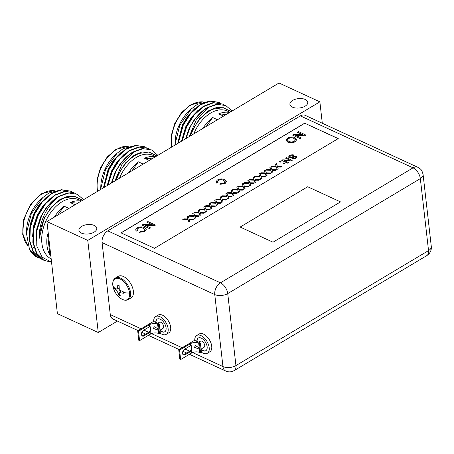<?xml version="1.0" encoding="UTF-8"?>
<svg xmlns="http://www.w3.org/2000/svg" width="454" height="454" viewBox="0 0 454 454"><rect width="100%" height="100%" fill="white"/><g stroke="black" fill="none" stroke-linecap="round" stroke-linejoin="round"><path stroke-width="0.68" d="M305.258 99.483A8.989 4.71 -6.5 0 0 295.231 99.278A8.989 4.71 -6.5 0 0 289.907 104.329A8.989 4.71 -6.5 0 0 292.427 107.138A8.989 4.71 -6.5 0 0 302.455 107.343A8.989 4.71 -6.5 0 0 307.778 102.292A8.989 4.71 -6.5 0 0 305.258 99.483M94.262 225.445A8.989 4.71 -6.5 0 0 84.234 225.241A8.989 4.71 -6.5 0 0 78.917 230.292A8.989 4.71 -6.5 0 0 81.436 233.101A8.989 4.71 -6.5 0 0 91.464 233.305A8.989 4.71 -6.5 0 0 96.781 228.254A8.989 4.71 -6.5 0 0 94.262 225.445M117.416 321.074L98.263 332.51L87.77 240.399L319.866 101.844L322.3 123.233M98.263 332.51L57.408 313.669L46.915 221.558L87.77 240.399M319.866 101.844L279.006 82.997L46.915 221.558M81.436 200.946L78.871 199.766A32.654 21.054 114.8 0 0 62.05 201.78A32.654 21.054 114.8 0 0 42.438 231.869A32.654 21.054 114.8 0 0 51.171 258.899M77.725 203.165L70.211 202.552L75.029 204.771M70.211 202.552A32.654 21.054 -65.2 0 1 81.09 201.156M82.6 200.254L74.683 196.349L65.058 197.757A34.305 22.115 114.8 0 0 60.745 199.856A34.305 22.115 114.8 0 0 39.379 238.219C38.38 222.925 47.347 204.697 58.691 196.826L59.678 196.151A36.973 23.835 114.8 0 0 58.634 196.747A36.973 23.835 114.8 0 0 41.683 215.741L36.666 231.268L36.802 246.057L42.108 257.129L51.552 262.259M71.908 191.9L70.449 191.123L61.568 189.903L51.813 193.597L42.205 202.104L34.635 214.095L30.287 227.755L29.856 241.023L33.443 251.896L40.531 258.735L42.721 259.671M41.189 259.058L40.105 258.536L33.017 251.703L29.431 240.83L29.862 227.556L34.209 213.896L41.774 201.905L51.381 193.404L61.142 189.71L70.449 191.123M83.593 199.658L77.293 194.278L68.929 193.001L59.678 196.151M41.683 215.741C46.036 207.189 51.552 200.793 58.225 196.559L67.986 192.865L77.293 194.278M75.33 193.478L73.871 192.7L64.99 191.48L55.235 195.175L45.627 203.681L38.057 215.673L33.709 229.332L33.278 242.606L36.865 253.48L43.953 260.312L50.865 262.14M44.611 260.636L43.527 260.114L36.439 253.281L32.853 242.408L33.278 229.134L37.625 215.474L45.196 203.483L54.803 194.982L64.564 191.287L73.871 192.7M62.107 189.602L48.867 193.007L42.704 197.666L31.269 213.84L26.434 233.248L29.487 249.377L37.109 257.157L39.299 258.093M50.791 255.562L49.968 255.182A32.654 21.054 -65.2 0 1 47.562 234.037L48.379 234.417M54.332 217.131A32.654 21.054 -65.2 0 1 64.122 206.184L68.946 208.409M47.562 234.037L49.968 255.182M64.122 206.184L57.698 215.122M26.434 233.248L26.803 228.237A34.305 22.115 114.8 0 0 26.491 231.858L26.565 230.212A31.468 20.288 114.8 0 1 40.724 199.51L42.704 197.666M37.642 257.418A36.973 23.835 -65.2 0 1 37.517 257.361A36.973 23.835 -65.2 0 1 29.487 249.377M39.379 238.219L44.072 218.539L51.081 207.404L59.979 199.505L67.731 196.293L75.075 196.412M36.127 240.881L36.746 229.02L40.65 216.955L46.189 207.688L53.22 200.31M32.54 236.591L33.636 225.944L37.234 215.378L42.767 206.11L49.798 198.733M29.118 235.013L30.214 224.367L33.812 213.8L39.345 204.527L46.376 197.155M155.705 156.607L153.14 155.427A32.654 21.054 114.8 0 0 136.319 157.442A32.654 21.054 114.8 0 0 119.487 178.229M151.994 158.826L144.48 158.213L149.298 160.432M144.48 158.213A32.654 21.054 -65.2 0 1 155.359 156.817M156.874 155.915L148.952 152.011L139.327 153.418A34.305 22.115 114.8 0 0 135.014 155.518A34.305 22.115 114.8 0 0 116.281 180.147M114.902 180.97L121.905 164.513L133.947 151.812A36.973 23.835 114.8 0 0 132.903 152.408A36.973 23.835 114.8 0 0 115.952 171.402L111.763 182.843M146.177 147.561L144.718 146.784L135.837 145.564L126.081 149.258L116.474 157.765L108.903 169.756L104.006 187.474M103.54 187.752L108.478 169.558L116.048 157.566L125.656 149.065L135.411 145.371L144.718 146.784M157.861 155.319L151.562 149.939L143.197 148.662L133.947 151.812M115.952 171.402C120.31 162.85 125.82 156.454 132.494 152.221L142.255 148.526L151.562 149.939M149.599 149.139L148.14 148.362L139.259 147.147L129.504 150.836L119.896 159.343L112.325 171.334L107.956 185.113M107.445 185.419L111.9 171.135L119.47 159.144L129.078 150.643L138.833 146.948L148.14 148.362M136.376 145.263L123.136 148.668L116.973 153.327L105.538 169.501L100.703 188.909L101.072 183.898A34.305 22.115 114.8 0 0 100.76 187.519L100.833 185.873A31.468 20.288 114.8 0 1 114.993 155.172L116.973 153.327M128.601 172.792A32.654 21.054 -65.2 0 1 138.396 161.845L143.214 164.07M138.396 161.845L131.966 170.783M115.946 180.346L118.346 174.2L125.355 163.065L134.253 155.166L142 151.954L149.343 152.073M111.349 183.093L114.924 172.616L120.458 163.349L127.489 155.972M107.195 185.567L111.502 171.039L117.036 161.772L124.067 154.394M103.421 187.82L108.08 169.461L113.613 160.188L120.645 152.816M229.979 112.269L227.414 111.088A32.654 21.054 114.8 0 0 210.588 113.103A32.654 21.054 114.8 0 0 193.762 133.89M226.262 114.487L218.749 113.875L223.567 116.099M218.749 113.875A32.654 21.054 -65.2 0 1 229.628 112.478M231.143 111.576L223.22 107.672L213.596 109.079A34.305 22.115 114.8 0 0 209.283 111.179A34.305 22.115 114.8 0 0 190.549 135.808M189.176 136.631L196.173 120.174L208.216 107.473A36.973 23.835 114.8 0 0 207.172 108.069A36.973 23.835 114.8 0 0 190.22 127.063L186.032 138.504M220.445 103.223L218.987 102.445L210.111 101.225L200.35 104.919L190.742 113.426L183.172 125.418L178.274 143.135M177.809 143.413L182.746 125.219L190.317 113.228L199.925 104.726L209.68 101.032L218.561 102.252M232.13 110.986L225.831 105.6L217.466 104.324L208.216 107.473M190.22 127.063C194.579 118.511 200.095 112.115 206.769 107.882L216.524 104.187L225.831 105.6M223.867 104.8L222.409 104.023L213.533 102.808L203.772 106.497L194.164 115.004L186.594 126.995L182.23 140.774M181.713 141.081L186.168 126.797L193.739 114.811L203.347 106.304L213.102 102.61L222.409 104.023M210.645 100.924L197.405 104.329L191.248 108.988L179.807 125.162L174.972 144.571L175.346 139.56A34.305 22.115 114.8 0 0 175.034 143.18L175.102 141.535A31.468 20.288 114.8 0 1 189.261 110.833L191.248 108.988M202.87 128.454A32.654 21.054 -65.2 0 1 212.665 117.507L217.483 119.731M212.665 117.507L206.235 126.445M190.215 136.007L192.615 129.861L199.624 118.727L208.522 110.827L216.269 107.615L223.618 107.734M185.618 138.754L189.193 128.283L194.726 119.01L201.758 111.633M181.464 141.234L185.771 126.7L191.304 117.433L198.336 110.055M177.696 143.481L182.349 125.122L187.882 115.855L194.914 108.478M193.722 219.089L192.706 219.691L189.329 219.566L189.925 221.353L188.898 221.966L188.104 219.588L182.78 219.469L183.796 218.862L187.894 218.953L187.19 216.836L188.217 216.223L189.136 218.981L193.722 219.089L192.717 219.793L189.341 219.668M189.925 221.353L188.909 222.068L188.115 219.691L182.78 219.469M187.905 219.055L187.19 216.836M199.238 215.792L198.222 216.399L194.845 216.274L195.441 218.062L194.414 218.675L193.62 216.297L188.291 216.178L189.307 215.571L193.41 215.661L192.7 213.545L193.733 212.932L194.653 215.69L199.238 215.792L198.233 216.501L194.857 216.371M195.441 218.062L194.426 218.777L193.631 216.399L188.291 216.178M193.421 215.763L192.7 213.545M204.748 212.5L203.738 213.108L200.356 212.983L200.957 214.77L199.925 215.383L199.136 213.005L193.807 212.886L194.823 212.279L198.92 212.37L198.216 210.253L199.244 209.64L200.163 212.398L204.748 212.5L203.75 213.21L200.367 213.079M200.957 214.77L199.936 215.485L199.147 213.108L193.807 212.886M198.931 212.472L198.216 210.253M210.264 209.209L209.249 209.816L205.872 209.691L206.468 211.479L205.441 212.092L204.646 209.714L199.323 209.595L200.339 208.988L204.436 209.078L203.732 206.962L204.76 206.349L205.679 209.107L210.264 209.209L209.26 209.918L205.883 209.788M206.468 211.479L205.452 212.188L204.658 209.81L199.323 209.595M204.448 209.181L203.732 206.962M215.781 205.917L214.765 206.525L211.388 206.4L211.984 208.187L210.957 208.8L210.162 206.422L204.833 206.303L205.849 205.696L209.952 205.787L209.243 203.67L210.27 203.057L211.195 205.815L215.781 205.917L214.776 206.627L211.399 206.496M211.984 208.187L210.968 208.897L210.174 206.519L204.833 206.303M209.964 205.889L209.243 203.67M221.291 202.626L220.281 203.233L216.898 203.103L217.5 204.89L216.467 205.509L215.673 203.131L210.35 203.012L211.365 202.405L215.463 202.495L214.759 200.379L215.786 199.766L216.706 202.524L221.291 202.626L220.292 203.335L216.91 203.205M217.5 204.89L216.479 205.605L215.69 203.227L210.35 203.012M215.474 202.597L214.759 200.379M226.807 199.334L225.791 199.942L222.415 199.811L223.01 201.599L221.983 202.217L221.189 199.839L215.866 199.715L216.881 199.113L220.979 199.204L220.275 197.087L221.302 196.469L222.222 199.232L226.807 199.334L225.803 200.038L222.426 199.913M223.01 201.599L221.995 202.314L221.2 199.936L215.866 199.715M220.99 199.306L220.275 197.087M232.323 196.043L231.307 196.65L227.931 196.52L228.527 198.307L227.499 198.926L226.705 196.548L221.376 196.423L222.392 195.822L226.495 195.912L225.786 193.796L226.813 193.177L227.738 195.941L232.323 196.043L231.319 196.747L227.942 196.622M228.527 198.307L227.511 199.022L226.716 196.644L221.376 196.423M226.506 196.009L225.786 193.796M237.834 192.751L236.823 193.359L233.441 193.228L234.043 195.016L233.01 195.629L232.215 193.251L226.892 193.132L227.908 192.524L232.005 192.621L231.302 190.498L232.329 189.886L233.248 192.649L237.834 192.751L236.835 193.455L233.452 193.33M234.043 195.016L233.021 195.731L232.227 193.353L226.892 193.132M232.017 192.717L231.302 190.498M243.35 189.46L242.334 190.067L238.957 189.937L239.553 191.724L238.526 192.337L237.731 189.959L232.408 189.84L233.424 189.233L237.521 189.329L236.818 187.207L237.845 186.594L238.764 189.358L243.35 189.46L242.345 190.164L238.969 190.039M239.553 191.724L238.537 192.439L237.743 190.061L232.408 189.84M237.533 189.426L236.818 187.207M248.866 186.168L247.85 186.776L244.473 186.645L245.069 188.433L244.042 189.046L243.248 186.668L237.919 186.549L238.935 185.941L243.038 186.038L242.328 183.915L243.355 183.303L244.28 186.066L248.866 186.168L247.861 186.872L244.485 186.747M245.069 188.433L244.053 189.148L243.259 186.77L237.919 186.549M243.049 186.134L242.328 183.915M254.376 182.877L253.366 183.478L249.984 183.354L250.585 185.141L249.552 185.754L248.758 183.376L243.435 183.257L244.451 182.65L248.548 182.741L247.844 180.624L248.871 180.011L249.791 182.775L254.376 182.877L253.377 183.581L249.995 183.456M250.585 185.141L249.564 185.856L248.769 183.478L243.435 183.257M248.559 182.843L247.844 180.624M259.892 179.585L258.876 180.187L255.5 180.062L256.096 181.85L255.069 182.463L254.274 180.085L248.951 179.966L249.967 179.358L254.064 179.449L253.36 177.332L254.388 176.719L255.307 179.478L259.892 179.585L258.888 180.289L255.511 180.164M256.096 181.85L255.08 182.565L254.285 180.187L248.951 179.966M254.075 179.551L253.36 177.332M265.408 176.294L264.393 176.895L261.016 176.771L261.612 178.558L260.585 179.171L259.79 176.793L254.461 176.674L255.477 176.067L259.58 176.158L258.871 174.041L259.898 173.428L260.823 176.186L265.408 176.294L264.404 176.998L261.027 176.873M261.612 178.558L260.596 179.273L259.802 176.895L254.461 176.674M259.592 176.26L258.871 174.041M270.919 172.997L269.909 173.604L266.526 173.479L267.128 175.267L266.095 175.88L265.301 173.502L259.977 173.383L260.993 172.775L265.091 172.866L264.387 170.749L265.414 170.137L266.333 172.895L270.919 172.997L269.92 173.706L266.538 173.576M267.128 175.267L266.106 175.982L265.312 173.604L259.977 173.383M265.102 172.968L264.387 170.749M276.435 169.705L275.419 170.312L272.042 170.188L272.638 171.975L271.611 172.588L270.817 170.21L265.494 170.091L266.509 169.484L270.607 169.575L269.903 167.458L270.93 166.845L271.85 169.603L276.435 169.705L275.43 170.415L272.054 170.284M272.638 171.975L271.623 172.69L270.828 170.312L265.494 170.091M270.618 169.677L269.903 167.458M281.951 166.414L280.935 167.021L277.559 166.896L278.154 168.684L277.122 169.297L276.333 166.919L271.004 166.8L272.02 166.192L276.123 166.283L275.413 164.166L276.441 163.553L277.366 166.312L281.951 166.414L280.947 167.123L277.57 166.993M278.154 168.684L277.139 169.399L276.344 167.021L271.004 166.8M276.134 166.385L275.413 164.166M281.066 161.686L280.3 162.146L279.545 161.703L280.311 161.244L281.066 161.686M284.567 163.304L283.801 163.763L283.046 163.315L283.812 162.861L284.567 163.304M292.172 160.313L291.281 160.847L284.079 160.551L288.421 162.555L287.575 163.054L281.764 160.376L282.655 159.842L289.851 160.137L285.515 158.134L286.361 157.634L292.183 160.415L291.292 160.943L284.317 160.665M288.421 162.555L287.586 163.156L281.764 160.376M289.629 160.126L285.515 158.134M294.192 155.086L293.346 155.586L290.31 155.904L289.958 157.186L291.383 157.169L294.107 156.221L296.246 156.278L296.848 156.948L295.764 158.247L291.831 158.781L295.06 157.958L295.458 156.806L291.599 157.737L289.158 157.708L288.517 156.982L289.601 155.614C291.076 154.723 292.609 154.547 294.192 155.086L293.358 155.688L290.322 156.006L289.601 156.817M296.848 156.999L295.775 158.35L291.831 158.781M295.77 157.209L294.737 156.795L291.61 157.839L289.17 157.81L288.523 157.033M144.883 229.769L143.368 228.402C141.71 227.539 139.911 227.545 137.959 228.424L137.04 229.633M137.67 230.473L136.336 231.007L135.598 229.866L136.989 227.987C139.548 226.671 142.028 226.563 144.434 227.653L146.216 229.435L144.673 231.512L139.543 232.272L140.4 231.523L143.861 231.08L144.883 229.718L143.356 228.305C141.699 227.443 139.9 227.448 137.948 228.322L137.029 229.582L137.681 230.575L136.348 231.109L135.604 229.911M146.222 229.486L144.684 231.608L139.543 232.272M155.404 225.002L154.258 225.683L145.002 225.309L150.575 227.885L149.497 228.527L142.023 225.082L143.163 224.401L152.425 224.775L146.846 222.205L147.93 221.558L155.416 225.105L154.269 225.786L145.24 225.422M150.575 227.885L149.508 228.629L142.023 225.082M152.198 224.764L146.846 222.205M225.235 181.799L223.714 180.437C222.063 179.574 220.258 179.58 218.312 180.454L217.387 181.668M218.016 182.502L216.689 183.036L215.945 181.895L217.335 180.017C219.895 178.706 222.381 178.592 224.781 179.688L226.569 181.469L225.019 183.541L219.889 184.307L220.746 183.558L224.214 183.11L225.229 181.753L223.703 180.334C222.051 179.472 220.247 179.478 218.3 180.357L217.381 181.617L218.028 182.604L216.7 183.138L215.951 181.946M226.569 181.521L225.031 183.643L219.889 184.307M296.803 139.52L295.231 141.733C292.654 143.027 290.157 143.163 287.745 142.136L285.986 140.286M306.058 135.059L304.912 135.746L295.656 135.371L301.235 137.942L300.151 138.589L292.677 135.144L293.823 134.458L303.079 134.832L297.501 132.262L298.584 131.615L306.07 135.161L304.923 135.848L295.894 135.479M301.235 137.942L300.162 138.691L292.677 135.144M302.852 134.827L297.501 132.262M338.156 138.629L304.782 123.238L121.099 232.896M300.372 115.883L413.038 167.849A9.228 5.947 -65.2 0 1 417.794 167.276L305.128 115.316A9.228 5.947 114.8 0 0 300.372 115.883L107.774 230.865A9.228 5.947 114.8 0 0 102.082 242.601L110.282 314.588A9.228 5.947 114.8 0 0 113.001 319.037L138.095 330.608M304.77 123.136L120.997 232.851L154.474 248.287L338.241 138.578L304.782 123.238M287.558 138.095C290.072 136.824 292.529 136.671 294.935 137.641L296.797 139.474L295.219 141.637C292.643 142.931 290.146 143.061 287.734 142.034L285.98 140.235L287.558 138.095M293.84 138.283C292.126 137.511 290.322 137.579 288.426 138.493L287.359 139.985L288.829 141.393C290.56 142.204 292.399 142.153 294.351 141.239L295.452 139.696L293.851 138.385C292.138 137.607 290.333 137.681 288.438 138.589L287.365 140.036M295.452 139.747L293.851 138.385M295.77 157.158L295.469 156.902M289.595 156.766L289.958 157.186M284.556 163.202L283.801 163.763M283.79 163.661L283.046 163.315M281.054 161.59L280.3 162.146M280.288 162.044L279.545 161.703M199.136 347.758L198.676 349.001L194.437 347.259L195.447 345.693L199.136 347.758M194.777 340.579A10.351 5.76 59.2 0 1 196.701 335.506A10.351 5.76 59.2 0 1 204.192 337.907A10.351 5.76 59.2 0 1 209.192 347.707A10.351 5.76 59.2 0 1 207.313 353.28A10.351 5.76 59.2 0 1 201.4 352.213M196.701 335.506L199.232 333.991A10.351 5.76 59.2 0 1 206.723 336.397A10.351 5.76 59.2 0 1 211.723 346.198A10.351 5.76 59.2 0 1 209.844 351.771L207.313 353.28M201.06 349.211A7.395 4.114 -120.8 0 0 205.923 350.664M196.826 341.351A7.395 4.114 59.2 0 1 198.216 338.043A7.395 4.114 59.2 0 1 203.568 339.762A7.395 4.114 59.2 0 1 207.137 346.76A7.395 4.114 59.2 0 1 205.798 350.743A7.395 4.114 59.2 0 1 201.105 349.62M201.048 349.098L204.079 347.287A3.547 1.975 -120.8 0 0 204.726 345.381A3.547 1.975 -120.8 0 0 203.012 342.015A3.547 1.975 -120.8 0 0 200.441 341.192L198.716 342.225M190.357 343.729A5.913 3.099 173.5 0 1 198.682 343.105L199.505 343.479L200.577 352.866L201.417 352.366L200.35 342.98L195.424 340.704A1.18 0.619 173.5 0 0 193.756 340.829L178.745 349.79L179.568 350.17L190.357 343.729L190.589 345.744A3.252 2.1 114.8 0 0 190.039 345.993L184.551 349.268A3.252 2.1 114.8 0 0 182.593 352.293A3.252 2.1 114.8 0 0 183.501 354.977A3.252 2.1 114.8 0 0 185.181 354.773L190.663 351.498A3.252 2.1 114.8 0 0 191.196 351.101L191.843 345.852L190.589 345.744M198.682 343.105L199.754 352.491A5.913 3.099 -6.5 0 0 191.429 353.116L180.635 359.557L179.818 359.176L178.745 349.79M183.121 354.716A3.252 2.1 -65.2 0 0 184.358 354.392L189.846 351.118A3.252 2.1 114.8 0 0 191.724 348.445A3.252 2.1 114.8 0 0 191.293 345.693M199.754 352.491L200.577 352.866M199.505 343.479L200.35 342.98M180.635 359.557L179.568 350.17M198.347 337.975A7.395 4.114 -120.8 0 0 197.093 341.476M158.077 328.821L157.612 330.064L153.378 328.321L154.388 326.755L158.077 328.821M153.719 321.642A10.351 5.76 59.2 0 1 155.643 316.569A10.351 5.76 59.2 0 1 163.134 318.969A10.351 5.76 59.2 0 1 168.133 328.77A10.351 5.76 59.2 0 1 166.255 334.343A10.351 5.76 59.2 0 1 160.341 333.276M155.643 316.569L158.174 315.053A10.351 5.76 59.2 0 1 165.665 317.459A10.351 5.76 59.2 0 1 170.664 327.26A10.351 5.76 59.2 0 1 168.786 332.833L166.255 334.343M160.001 330.274A7.395 4.114 -120.8 0 0 164.864 331.726M155.767 322.414A7.395 4.114 59.2 0 1 157.158 319.105A7.395 4.114 59.2 0 1 162.509 320.825A7.395 4.114 59.2 0 1 166.079 327.822A7.395 4.114 59.2 0 1 164.74 331.806A7.395 4.114 59.2 0 1 160.046 330.682M159.99 330.16L163.02 328.35A3.547 1.975 -120.8 0 0 163.661 326.443A3.547 1.975 -120.8 0 0 161.947 323.083A3.547 1.975 -120.8 0 0 159.382 322.255L157.657 323.288M149.298 324.792A5.913 3.099 173.5 0 1 157.623 324.167L158.446 324.542L159.513 333.928L160.358 333.429L159.292 324.043L154.36 321.767A1.18 0.619 173.5 0 0 152.697 321.892L137.687 330.853L138.51 331.233L149.298 324.792L149.531 326.806A3.252 2.1 114.8 0 0 148.974 327.056L143.492 330.33A3.252 2.1 114.8 0 0 141.529 333.355A3.252 2.1 114.8 0 0 142.442 336.039A3.252 2.1 114.8 0 0 144.117 335.835L149.604 332.561A3.252 2.1 114.8 0 0 150.138 332.163L150.785 326.914L149.531 326.806M157.623 324.167L158.696 333.554A5.913 3.099 -6.5 0 0 150.365 334.178L139.577 340.619L138.754 340.239L137.687 330.853M142.062 335.778A3.252 2.1 -65.2 0 0 143.299 335.455L148.781 332.18A3.252 2.1 114.8 0 0 150.66 329.508A3.252 2.1 114.8 0 0 150.229 326.755M158.696 333.554L159.513 333.928M158.446 324.542L159.292 324.043M139.577 340.619L138.51 331.233M157.288 319.037A7.395 4.114 -120.8 0 0 156.034 322.539M112.819 285.322A12.065 6.714 59.2 0 1 120.026 278.977A12.065 6.714 59.2 0 1 129.566 293.051A12.065 6.714 59.2 0 1 118.772 296.871C116.088 294.26 114.26 291.196 113.279 287.671L113.279 287.671A12.065 6.714 59.2 0 1 112.819 285.322A20.152 10.561 173.5 0 0 114.766 288.534L114.697 287.683L116.757 289.164L118.982 288.596M116.757 289.164C117.444 288.596 117.773 287.206 117.739 285.01L119.13 285.651L119.294 290.112L123.153 291.587L123.346 293.278L119.544 292.563L120.304 295.957L118.914 295.316C118.392 292.83 116.616 290.276 114.89 289.38L114.766 288.534M128.295 299.549A12.542 6.98 59.2 0 0 130.57 292.796A12.542 6.98 59.2 0 0 124.515 280.924A12.542 6.98 59.2 0 0 115.441 278.013L118.233 276.35A12.542 6.98 59.2 0 1 127.307 279.261A12.542 6.98 59.2 0 1 133.363 291.133A12.542 6.98 59.2 0 1 131.087 297.886L128.295 299.549C125.588 301.019 122.41 300.122 118.772 296.871M114.89 289.38L116.496 289.005M119.697 294.198L118.914 295.316M307.681 186.747L340.528 201.894L273.007 242.203L240.16 227.051L307.681 186.747M32.393 246.97L33.914 247.47M54.145 190.567A31.468 20.288 114.8 0 0 42.455 193.693A31.468 20.288 114.8 0 0 24.408 219.044A31.468 20.288 114.8 0 0 27.966 245.71M128.414 146.228A31.468 20.288 114.8 0 0 116.723 149.355A31.468 20.288 114.8 0 0 97.593 191.304M202.683 101.889A31.468 20.288 114.8 0 0 190.992 105.016A31.468 20.288 114.8 0 0 171.862 146.965M431.3 246.596A9.228 4.835 173.5 0 1 428.536 250.597L420.336 178.609A9.228 4.835 -6.5 0 0 423.1 174.614L431.3 246.596C431.601 250.398 430.12 253.383 426.862 255.568A9.228 5.136 -120.8 0 0 428.536 250.597L235.944 365.578A9.228 5.136 59.2 0 1 234.264 370.543C231.449 372.11 228.583 372.263 225.672 371.003A9.228 5.947 -65.2 0 1 222.954 366.554L192.598 352.548M189.693 351.209L184.954 349.024M182.173 347.747L151.54 333.616M148.628 332.271L143.895 330.086M141.115 328.81L110.282 314.588M102.082 242.601L214.753 294.567L222.954 366.554A9.228 4.835 173.5 0 0 235.944 365.578L227.738 293.59A9.228 4.835 173.5 0 1 214.753 294.567A9.228 5.947 -65.2 0 1 220.445 282.825L107.774 230.865M413.038 167.849L220.445 282.825A9.228 5.136 -120.8 0 1 227.738 293.59L420.336 178.609A9.228 5.136 -120.8 0 0 413.038 167.849M191.196 351.101L191.429 353.116M189.846 351.118L190.663 351.498M184.358 354.392L185.181 354.773M150.138 332.163L150.365 334.178M148.781 332.18L149.604 332.561M143.299 335.455L144.117 335.835M129.566 293.051A20.152 10.561 173.5 0 1 123.244 292.444M28.023 245.869L22.7 234.36L23.761 219.106L30.73 204.192L41.717 193.671L54.276 190.521M97.241 191.514L96.969 179.994L100.493 167.815L107.195 156.999L115.986 149.332L128.544 146.182M171.516 147.175L171.237 135.655L174.762 123.482L181.464 112.66L190.254 104.993L202.813 101.844M218.987 102.445L218.561 102.246M225.672 371.003L189.449 354.296M186.673 353.013L182.9 351.277M179.154 349.546L148.39 335.358M145.609 334.076L141.841 332.339M426.862 255.568L234.264 370.543M417.794 167.276C420.302 169.228 421.539 168.44 423.1 174.614M115.441 278.013C113.369 279.312 112.49 281.735 112.808 285.282L113.279 287.671M119.544 292.563L121.161 291.037"/></g></svg>
